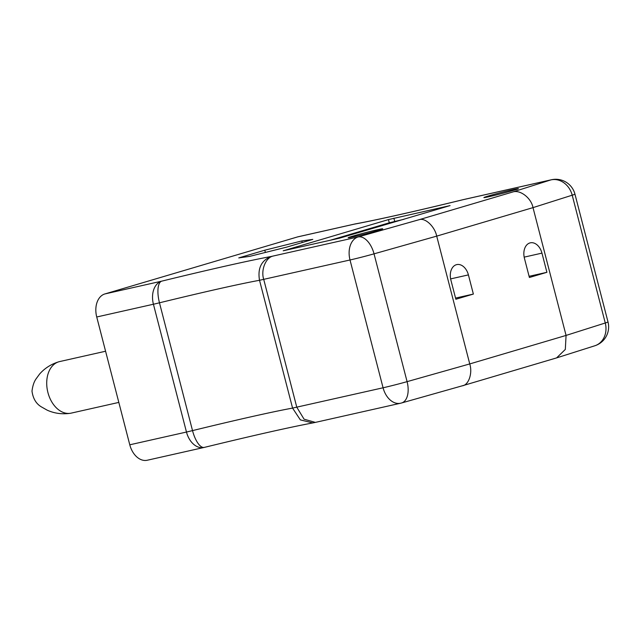 <?xml version="1.0" encoding="UTF-8"?>
<svg xmlns="http://www.w3.org/2000/svg" width="640" height="640" viewBox="0 0 640 640"><rect width="100%" height="100%" fill="white"/><g stroke="black" fill="none" stroke-linecap="round" stroke-linejoin="round"><path stroke-width="0.96" d="M388.456 219.592L283.224 250.792L339.432 238.2L450.08 205.592L388.456 219.592L389.28 222.792L330.168 240.288M297.52 236.928L104.904 293.936L161.6 281.176A212.984 7.064 165.5 0 1 271.112 256.496L358.192 236.928L419.168 219.688L512.664 192.016L550.808 179.92L462.808 199.76A212.984 7.064 165.5 0 1 354.216 224.168L297.52 236.928A19.816 13.68 -102.7 0 1 298.128 236.768L354.824 224.008A19.816 13.68 77.3 0 0 354.216 224.168A19.816 17.976 79.6 0 1 355.6 223.856L355.6 223.856A19.816 19.816 0 0 0 354.824 224.008A19.816 13.68 77.3 0 1 355.056 223.96M352.856 236.112A17.832 0.592 165.5 0 1 371.728 231.088A17.832 0.592 165.5 0 1 382.704 228.816A17.832 0.592 165.5 0 1 365.592 233.848A17.832 0.592 165.5 0 1 348.176 237.744A17.832 0.592 165.5 0 1 352.856 236.112M488.568 195.944A17.832 0.592 165.5 0 1 507.44 190.92A17.832 0.592 165.5 0 1 518.408 188.648A17.832 0.592 165.5 0 1 501.296 193.688A17.832 0.592 165.5 0 1 483.888 197.576A17.832 0.592 165.5 0 1 488.568 195.944M286.76 247.104L249.744 256.352L238.76 257.904L264.792 250.2L301.808 240.944L312.792 239.392L286.76 247.104M204.208 447.424A19.816 13.68 77.3 0 1 203.96 447.48A19.816 19.816 0 0 0 204.312 447.4L204.312 447.4A19.816 7.472 76.3 0 1 192.52 430.608L159.472 302.808A19.816 0.656 165.5 0 1 153.424 304.232L186.472 432.04A19.816 13.68 77.3 0 0 203.96 447.48L147.264 460.24A19.816 13.68 -102.7 0 1 129.784 444.8L186.472 432.04A19.816 0.656 -14.5 0 0 192.52 430.608A193.168 6.408 165.5 0 1 292.568 408.096L259.52 280.288C257.496 268.36 261.36 260.432 271.112 256.496M129.784 444.8L96.728 316.992A19.816 13.68 -102.7 0 1 104.904 293.936M204.312 447.4C253.456 435.424 289.616 427.272 312.776 422.936L300.352 419.888L292.568 408.096L383.072 387.784A19.816 0.656 -14.5 0 0 407.088 381.648L469.752 363.928L566.064 335.424L533.008 207.624C531.248 197.976 520.056 189.392 512.664 192.016M524.44 258.312L529.4 277.488L546.912 272.304L541.952 253.128A13.208 9.12 77.3 0 0 530.296 242.84A13.208 9.12 77.3 0 0 524.44 258.312M468.408 274.896A13.208 9.12 77.3 0 0 456.752 264.608A13.208 9.12 77.3 0 0 450.896 280.08L455.856 299.248L473.368 294.072L468.408 274.896L450.632 278.896M462.136 385.832C468.584 385.336 472.768 373.296 469.752 363.928L436.704 236.128C434.808 226.52 425.168 217.48 419.168 219.688M312.776 422.936L315.36 422.4L304.072 419.184L296.784 407.208L263.728 279.408C260.632 270.104 265.848 257.264 273.224 256.048M473.368 294.072L455.552 298.08M546.912 272.304L529.096 276.312M265.376 252.448L264.792 250.2M302.216 242.528L301.808 240.944M315.36 422.4L400.552 403.232A19.816 19.816 0 0 0 401.592 402.968L462.736 385.68L556.368 357.968L594.808 345.776A19.816 19.816 0 0 0 608 321.928L574.944 194.128A19.816 0.656 165.5 0 1 572.208 195.192L533.008 207.624L436.704 236.128L374.04 253.84A19.816 0.656 165.5 0 1 350.016 259.984L259.52 280.288A193.168 6.408 -14.5 0 0 159.472 302.808A19.816 7.472 -103.7 0 1 161.6 281.176A19.816 13.68 -102.7 0 0 153.424 304.232L96.728 316.992M463.16 199.656L551.416 179.76A19.816 13.68 77.3 0 0 550.808 179.92A19.816 16.888 -107.6 0 1 572.208 195.192L605.264 322.992L566.064 335.424L565.32 349.432L556.6 357.896M466.312 198.92L465.84 199.04M403.96 219.296L389.28 222.792M118.816 402.408L71.224 413.12A26.416 18.24 -102.7 0 1 70.368 413.288A26.416 18.24 -102.7 0 1 47.632 391.352A26.416 18.24 -102.7 0 1 58.776 361.8A26.416 18.24 -102.7 0 1 59.624 361.576L105.584 351.232M594.808 345.776A19.816 16.888 72.4 0 0 605.264 322.992A19.816 0.656 -14.5 0 0 608 321.928M401.592 402.968A19.816 11.096 74.2 0 0 407.088 381.648L374.04 253.84A19.816 11.096 -105.8 0 0 358.192 236.928A19.816 13.68 -102.7 0 0 350.016 259.984L383.072 387.784A19.816 13.68 77.3 0 0 400.552 403.232M541.952 253.128L524.176 257.136M394.704 221.384L393.88 218.192M355.6 223.856C378.336 219.632 414.184 211.576 463.128 199.664M574.944 194.128A19.816 19.816 0 0 0 551.416 179.76M70.368 413.288C62.152 414.472 54.424 413.44 47.184 410.168L41.96 407.208C36.36 404.152 33.04 398.792 32 391.128C32.656 385.864 34.008 381.784 36.048 378.904L39.616 374.024C44.712 368.232 51.096 364.16 58.776 361.8"/></g></svg>
